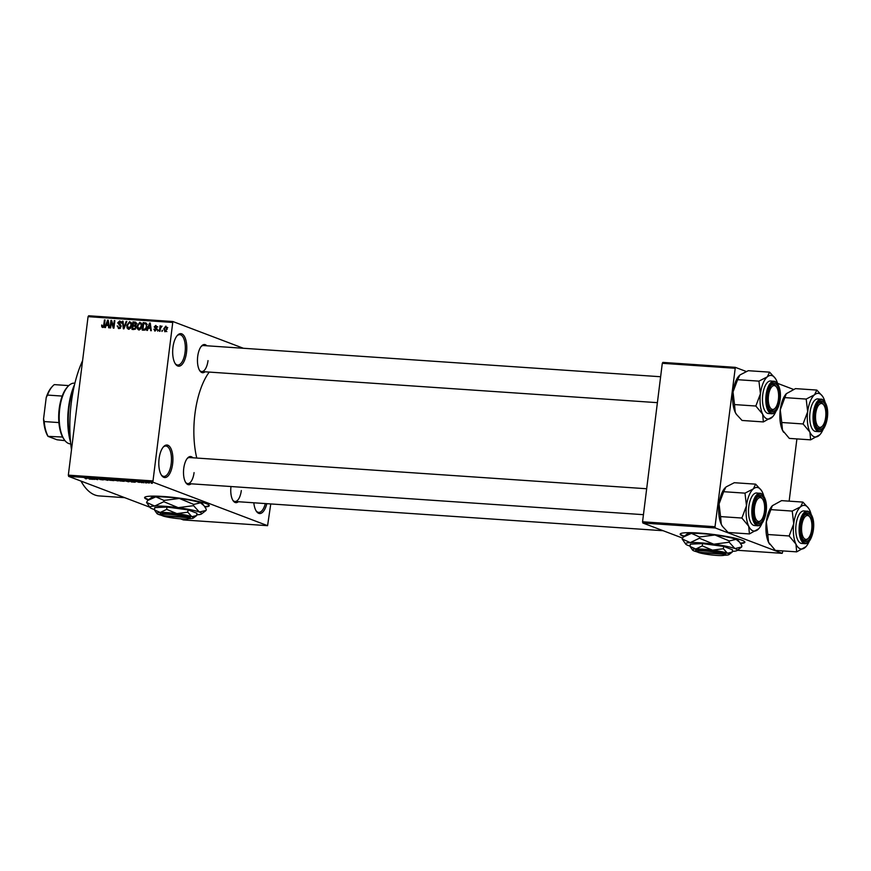 <?xml version="1.0" encoding="UTF-8"?>
<svg xmlns="http://www.w3.org/2000/svg" width="871" height="871" viewBox="0 0 871 871"><rect width="100%" height="100%" fill="white"/><g stroke="black" fill="none" stroke-linecap="round" stroke-linejoin="round"><path stroke-width="1.31" d="M186.503 352.483A16.299 6.99 -86.1 0 1 175.441 364.002A16.299 6.99 -86.1 0 1 172.959 347.344A16.299 6.99 -86.1 0 1 177.39 335.379A16.299 6.99 -86.1 0 1 184.598 336.794A16.299 6.99 -86.1 0 1 186.503 352.483M175.093 363.457A15.21 6.522 93.9 0 0 177.717 365.025A15.21 6.522 93.9 0 0 185.077 352.243A15.21 6.522 93.9 0 0 179.785 334.671A15.21 6.522 93.9 0 0 176.976 335.868M172.632 463.851A16.299 6.99 -86.1 0 1 161.571 475.37A16.299 6.99 -86.1 0 1 159.088 458.712A16.299 6.99 -86.1 0 1 163.519 446.747A16.299 6.99 -86.1 0 1 170.727 448.162A16.299 6.99 -86.1 0 1 172.632 463.851M161.222 474.826A15.21 6.522 93.9 0 0 163.846 476.393A15.21 6.522 93.9 0 0 171.206 463.612A15.21 6.522 93.9 0 0 165.915 446.039A15.21 6.522 93.9 0 0 163.106 447.237M266.798 503.678A16.299 6.99 -86.1 0 1 256.422 511.353A16.299 6.99 -86.1 0 1 253.82 502.785M256.085 510.82A15.21 6.522 93.9 0 0 258.698 512.388A15.21 6.522 93.9 0 0 265.317 503.569M740.546 543.537A32.597 3.8 -172.9 0 0 744.868 542.208A32.597 3.8 -172.9 0 0 698.978 533.041A32.597 3.8 -172.9 0 0 680.175 534.152A32.597 3.8 -172.9 0 0 683.964 536.471M740.274 543.134A32.597 3.8 -172.9 0 0 744.847 541.991M204.946 506.987A32.597 3.8 -172.9 0 0 209.269 505.67A32.597 3.8 -172.9 0 0 163.378 496.492A32.597 3.8 -172.9 0 0 144.586 497.602A32.597 3.8 -172.9 0 0 148.364 499.921M204.674 506.584A32.597 3.8 -172.9 0 0 209.247 505.441M191.065 483.808A14.121 6.064 -86.1 0 1 185.904 482.839A14.121 6.064 -86.1 0 1 183.748 468.413A14.121 6.064 -86.1 0 1 187.592 458.037A14.121 6.064 -86.1 0 1 192.839 457.787M185.556 482.294A13.043 5.596 93.9 0 0 187.755 483.579A13.043 5.596 93.9 0 0 194.07 472.626M205.012 371.797A14.121 6.064 -86.1 0 1 199.851 370.828A14.121 6.064 -86.1 0 1 197.706 356.402A14.121 6.064 -86.1 0 1 201.549 346.027A14.121 6.064 -86.1 0 1 206.786 345.776M199.513 370.284A13.043 5.596 93.9 0 0 201.713 371.569A13.043 5.596 93.9 0 0 208.017 360.616M238.306 501.729A14.121 6.064 -86.1 0 1 233.156 500.771A14.121 6.064 -86.1 0 1 230.978 486.53M232.807 500.226A13.043 5.596 93.9 0 0 235.007 501.5A13.043 5.596 93.9 0 0 241.311 490.558M71.487 449.774A80.404 34.502 -86.1 0 1 71.259 403.033A80.404 34.502 -86.1 0 1 82.593 360.67M196.77 458.059A60.85 26.108 -86.1 0 1 194.93 413.997A60.85 26.108 -86.1 0 1 209.236 372.08M243.39 348.269L172.861 321.519L152.85 482.142L68.646 476.393L68.33 475.152L152.534 480.901M172.273 322.412L88.069 316.674L88.657 315.77L172.861 321.519M149.093 483.046L146.698 482.262L149.605 482.817M143.922 482.795L141.004 481.881L143.922 482.795M139.088 482.371L136.671 481.576L139.839 482.305M135.941 481.554L136.671 481.576M127.961 481.587L122.963 480.389L128.701 481.26C129.768 481.619 129.518 481.761 127.95 481.707C129.518 481.761 129.768 481.619 128.701 481.26M117.825 480.901L112.718 479.681L118.783 480.792M107.819 480.335L102.201 478.963L107.1 480.171L105.957 479.224L106.61 479.268L107.819 480.335M94.525 479.431L90.736 478.19L96.561 479.377L94.656 478.451L97.813 479.649L91.988 478.462L94.525 479.431M85.456 478.756L86.741 478.723L84.237 477.744L87.002 478.604L85.467 478.636M180.471 518.822L183.378 519.933L267.582 525.67L152.85 482.142M149.79 507.183L68.646 476.393M89.299 479.072L88.036 478.005L93.186 479.333L89.299 479.072M102.876 479.888L99.73 479.464L103.268 479.758L99.501 478.767L103.878 479.79M102.538 479.877L103.279 479.627M98.619 478.745L99.501 478.767M99.904 478.8L99.229 479.028M110.345 480.367L108.646 479.91L109.387 479.442L113.938 480.618L110.356 480.269M108.712 479.42L109.387 479.442M120.579 481.064L118.881 480.607L119.632 480.139L124.172 481.315L120.601 480.966M118.946 480.117L119.632 480.139M131.314 481.935L130.051 480.868L135.201 482.207L131.314 481.935M142.147 482.676L141.069 482.469L142.147 482.676M146.415 482.97L145.337 482.752L146.415 482.97M152.294 483.372L151.216 483.155L152.294 483.372M162.659 330.403L161.908 331.426L162.659 330.403M160.395 328.476L160.035 331.296L159.415 331.252L160.09 325.808L160.612 326.712L162.028 326.135L160.395 328.476M158.391 330.109L157.629 331.132L158.391 330.109M155.136 331.067L153.84 329.205L155.278 330.283L156.225 329.499L154.211 326.875L155.811 325.416L157.063 327.071L155.735 326.2L154.853 326.81L156.867 329.401L154.69 330.969M156.432 327.126L155.735 326.2M148.244 328.236L147.428 330.436L146.774 330.392L149.605 323.032L150.258 323.076L151.314 330.708L150.661 330.664L150.4 328.389L148.244 328.236M138.924 329.957L137.291 328.661L136.997 326.048L139.893 322.27L141.81 326.287L140.852 328.933L138.413 329.848M128.69 329.26L127.046 327.964L126.752 325.351L129.659 321.573L131.575 325.58L130.617 328.236L128.179 329.151M102.713 327.485L101.798 326.886L101.657 325.057L102.854 326.614L103.595 326.092L104.444 319.951L105.075 319.984L104.433 325.079L102.713 327.485L101.798 326.886L103.224 327.431M104.498 327.267L103.834 326.984M88.069 316.674L68.33 475.152M106.229 325.373L105.413 327.572L104.76 327.529L107.59 320.158L108.244 320.201L109.3 327.834L108.646 327.79L108.385 325.514L106.229 325.373M111.379 321.932L110.639 327.932L110.007 327.888L110.944 320.386L111.608 320.43L113.491 326.625L114.243 320.615L114.863 320.659L113.927 328.149L113.263 328.106L111.379 321.932L112.152 322.226M118.913 328.596L117.171 325.917L119.087 327.714L120.503 326.516L117.737 322.825L119.763 320.898L121.363 323.261L119.675 321.769L118.456 323.674L120.405 324.698L121.134 326.549L118.325 328.465M120.481 328.323L118.685 327.638L120.296 328.182M121.864 322.531L119.675 321.769M119.567 324.306L120.405 324.698M126.818 321.475L123.932 328.835L123.323 328.792L122.408 321.17L123.051 321.214L123.693 327.932L126.164 321.432L126.818 321.475M135.909 322.412L134.863 322.02L136.344 324.023L135.473 325.547L136.105 327.442L133.927 329.521L132 329.39L132.936 321.889L135.484 322.139M146.894 326.581C146.785 328.726 145.849 329.935 144.063 330.207L142.234 330.087L143.171 322.586L145.882 322.912L146.894 326.581M165.142 331.742L163.759 328.803L165.849 326.102L167.243 328.988L164.761 331.666M270.761 503.95L267.582 525.67M737.399 550.287L782.18 553.335L715.331 527.978L642.874 523.025L642.558 521.783L715.015 526.726L715.331 527.978M682.298 537.984L642.874 523.025M734.754 368.248L662.298 363.305L662.875 362.401L735.331 367.344L715.015 526.726M662.298 363.305L642.558 521.783M793.492 389.413L777.553 383.36M746.24 371.482L735.331 367.344M796.9 438.908L789.148 501.152M782.953 550.929L782.18 553.335M124.705 497.668L99.207 495.926A80.404 34.502 -86.1 0 1 80.992 481.086M660.621 376.74L203.487 345.547A13.043 5.596 93.9 0 0 201.136 346.527M646.663 488.751L189.53 457.558A13.043 5.596 93.9 0 0 187.178 458.538M102.266 325.286L101.657 325.057M104.172 326.309L103.595 326.092M105.043 320.169L104.444 319.951M108.276 320.419L107.59 320.158M109.017 325.754L108.385 325.514M108.374 321.159L106.545 324.513L108.94 325.231M108.886 324.85L107.862 320.964M106.545 324.513L108.287 324.622M111.684 320.67L110.944 320.386M114.09 326.854L113.491 326.625M114.841 320.844L114.243 320.615M119.381 328.574L119.022 327.768M117.803 326.157L117.171 325.917M121.102 326.745L120.503 326.516M121.113 325.754L119.545 323.511M118.336 323.054L117.737 322.825M120.329 321.954L121.058 321.606M123.072 321.421L122.408 321.17M126.752 321.649L126.164 321.432M129.191 329.227L127.046 327.964M127.362 325.58L126.752 325.351M130.182 322.629L130.966 322.281M129.55 322.444L127.373 325.406L128.799 328.378L130.955 325.514L130.9 323.805L129.55 322.444L131.706 323.206M131.608 324.077L130.9 323.805M131.554 325.743L130.955 325.514M136.072 327.638L134.374 325.504M134.7 322.901L132.936 321.889M134.744 322.575L136.094 322.673M136.714 326.81L133.056 325.928L132.73 328.552L135.147 329.282M136.29 324.328L133.448 322.803L133.165 325.046L135.756 325.787M137.052 323.685L134.526 322.88M135.713 325.373L134.994 325.101L135.713 324.099M133.165 325.046L134.994 325.101M135.538 328.911L134.711 328.596L135.473 327.409M135.332 329.129L134.711 328.596M132.73 328.552L134.047 328.639M139.425 329.924L137.291 328.661M137.596 326.277L136.997 326.048M140.416 323.326L141.2 322.978M139.785 323.141L137.618 326.102L139.033 329.086L141.189 326.222L141.135 324.502L139.785 323.141L141.951 323.903M141.842 324.774L141.135 324.502M141.788 326.44L141.189 326.222M144.934 323.598L143.171 322.586M144.978 323.272L146.415 323.37M146.807 324.23L143.682 323.511L142.964 329.249L145.294 329.967M146.872 326.756L145.653 323.794L144.782 323.587M146.382 328.563L145.795 328.345L146.274 326.527M145.468 329.848L144.085 329.325L145.795 328.345M142.964 329.249L144.085 329.325M150.291 323.283L149.605 323.032M151.031 328.617L150.4 328.389M150.389 324.023L148.56 327.376L150.955 328.095M150.901 327.725L149.877 323.838M148.56 327.376L150.302 327.496M154.483 329.456L153.84 329.205M156.802 329.717L156.225 329.499M156.878 329.282L156.127 328.998M157.357 329.336L156.018 327.561M154.896 327.137L154.211 326.875M158.37 330.294L157.771 330.065M160.689 326.037L160.09 325.808M162.637 330.588L162.039 330.359M164.369 329.031L163.759 328.803M165.73 326.875L164.379 328.846L165.261 330.969L166.611 328.998L165.73 326.875L167.765 327.616M167.199 329.216L166.611 328.998M166.252 331.35L166.84 331.601M88.396 478.31L90.464 478.745L88.396 478.31M109.779 479.475L109.278 479.954L112.784 480.182L109.278 479.954M112.805 480.019L112.261 480.531M113.709 479.867L116.594 480.215L113.731 479.758M115.026 480.367L118.162 480.748L115.037 480.248M120.013 480.171L119.512 480.65L123.018 480.879L119.512 480.65M123.04 480.727L122.495 481.238M123.954 480.563L128.603 481.5L123.965 480.454M130.41 481.184L132.479 481.609L130.41 481.184M147.025 482.284L149.006 482.784L146.774 482.632M144.662 497.395A32.597 3.8 -172.9 0 0 148.767 499.616M680.262 533.945A32.597 3.8 -172.9 0 0 684.366 536.166M70.605 442.446A44.552 19.118 -86.1 0 1 68.537 407.476A44.552 19.118 -86.1 0 1 74.547 384.601M74.068 386.724A45.63 19.576 93.9 0 0 69.07 407.378A45.63 19.576 93.9 0 0 70.409 440.269M783.682 432.31A21.873 9.385 -86.1 0 1 783.595 432.19A21.873 9.385 -86.1 0 1 782.485 430.241L781.766 422.5L803.084 423.959L809.899 432.114L810.629 439.844L819.829 434.76M810.629 439.844L789.311 438.396L782.485 430.241A21.873 9.385 -86.1 0 1 780.264 409.849L786.306 393.703L795.506 388.618L816.824 390.077L814.548 394.781A21.873 9.385 -86.1 0 1 819.459 393.616A21.873 9.385 -86.1 0 1 822.529 396.272A21.873 9.385 -86.1 0 1 823.639 398.232A21.873 9.385 -86.1 0 1 824.946 401.792M822.42 401.52A14.121 6.064 -86.1 0 1 826.557 417.666A14.121 6.064 -86.1 0 1 818.958 429.359A14.121 6.064 -86.1 0 1 816.976 427.639A14.121 6.064 -86.1 0 1 814.646 415.021A14.121 6.064 -86.1 0 1 818.664 402.838A14.121 6.064 -86.1 0 1 822.42 401.52M822.409 426.093A11.954 5.128 93.9 0 0 825.131 420.214A11.954 5.128 93.9 0 0 823.835 405.113A11.954 5.128 93.9 0 0 816.247 410.666A11.954 5.128 93.9 0 0 816.671 424.101A11.954 5.128 93.9 0 0 822.409 426.093L821.582 426.997A13.043 5.596 -86.1 0 1 818.827 428.38A13.043 5.596 -86.1 0 1 816.628 427.095A13.043 5.596 93.9 0 0 818.109 428.216A13.043 5.596 93.9 0 0 818.827 428.38A13.043 5.596 93.9 0 0 821.995 426.496M823.487 404.656A13.043 5.596 93.9 0 0 821.309 402.522A13.043 5.596 93.9 0 0 820.602 402.358A13.043 5.596 93.9 0 0 818.25 403.338A13.043 5.596 -86.1 0 1 820.602 402.358A13.043 5.596 -86.1 0 1 823.139 404.1L823.835 405.113M818.99 431.657C826.307 432.495 832.567 406.615 822.257 399.364L817.88 398.907A16.299 6.99 93.9 0 0 809.878 413.649A16.299 6.99 93.9 0 0 814.777 431.232A16.299 6.99 93.9 0 0 815.659 431.428L818.99 431.657A16.299 6.99 -86.1 0 1 818.098 431.461A16.299 6.99 -86.1 0 1 813.209 413.867A16.299 6.99 -86.1 0 1 821.211 399.136A16.299 6.99 -86.1 0 1 822.104 399.332M784.869 397.612L806.187 399.07L807.678 411.722L803.084 423.959M823.051 429.534A21.873 9.385 -86.1 0 1 819.916 434.673A21.873 9.385 -86.1 0 1 818.99 435.565A21.873 9.385 -86.1 0 1 809.899 432.114A21.873 9.385 -86.1 0 1 807.678 411.722A21.873 9.385 93.9 0 1 814.548 394.781L806.187 399.07M822.529 396.272L816.824 390.077M781.766 422.5L780.264 409.849A21.873 9.385 -86.1 0 1 786.219 393.801A21.873 9.385 -86.1 0 1 786.284 393.736M778.62 396.381A11.954 5.128 93.9 0 0 776.594 387.181A11.954 5.128 93.9 0 0 771.227 387.475A11.954 5.128 93.9 0 0 768.266 398.635A11.954 5.128 93.9 0 0 775.157 408.172A11.954 5.128 93.9 0 0 778.62 396.381M776.235 386.724A13.043 5.596 93.9 0 0 774.069 384.59A13.043 5.596 93.9 0 0 773.35 384.438A13.043 5.596 93.9 0 0 770.998 385.407A13.043 5.596 -86.1 0 1 773.35 384.438A13.043 5.596 -86.1 0 1 775.898 386.18L776.594 387.181M775.157 408.172L774.33 409.076A13.043 5.596 -86.1 0 1 771.575 410.448A13.043 5.596 -86.1 0 1 769.376 409.174A13.043 5.596 93.9 0 0 770.868 410.295A13.043 5.596 93.9 0 0 771.575 410.448A13.043 5.596 93.9 0 0 774.744 408.575M801.56 528.577A11.954 5.128 93.9 0 0 808.451 538.104A11.954 5.128 93.9 0 0 811.914 526.324A11.954 5.128 93.9 0 0 809.888 517.124A11.954 5.128 93.9 0 0 804.521 517.407A11.954 5.128 93.9 0 0 801.56 528.577M808.451 538.104L807.635 539.007A13.043 5.596 -86.1 0 1 804.869 540.39A13.043 5.596 -86.1 0 1 802.681 539.105A13.043 5.596 93.9 0 0 804.162 540.227A13.043 5.596 93.9 0 0 804.869 540.39A13.043 5.596 93.9 0 0 808.048 538.518M809.54 516.666A13.043 5.596 93.9 0 0 807.363 514.532A13.043 5.596 93.9 0 0 806.644 514.369A13.043 5.596 93.9 0 0 804.292 515.349A13.043 5.596 -86.1 0 1 806.644 514.369A13.043 5.596 -86.1 0 1 809.192 516.111L809.888 517.124M755.048 504.745A11.954 5.128 93.9 0 0 755.473 518.18A11.954 5.128 93.9 0 0 761.21 520.183A11.954 5.128 93.9 0 0 763.932 514.293A11.954 5.128 93.9 0 0 762.637 499.192A11.954 5.128 93.9 0 0 755.048 504.745M761.21 520.183L760.383 521.087A13.043 5.596 -86.1 0 1 757.628 522.458A13.043 5.596 -86.1 0 1 755.429 521.185A13.043 5.596 93.9 0 0 756.91 522.306A13.043 5.596 93.9 0 0 757.628 522.458A13.043 5.596 93.9 0 0 760.797 520.586M762.288 498.735A13.043 5.596 93.9 0 0 760.111 496.601A13.043 5.596 93.9 0 0 759.403 496.448A13.043 5.596 93.9 0 0 757.051 497.417A13.043 5.596 -86.1 0 1 759.403 496.448A13.043 5.596 -86.1 0 1 761.94 498.19L762.637 499.192M64.356 439.79L63.67 438.788A29.342 12.586 -86.1 0 1 62.603 437.024A29.342 12.586 -86.1 0 1 58.901 422.577A29.342 12.586 -86.1 0 1 62.2 396.076A29.342 12.586 -86.1 0 1 67.187 387.279L68.003 386.376A30.42 13.054 93.9 0 0 59.348 412.614A30.42 13.054 93.9 0 0 64.356 439.79A30.42 13.054 93.9 0 0 68.635 443.491A30.42 13.054 93.9 0 0 70.301 443.862L70.747 443.883M74.895 383.186L74.438 383.153A30.42 13.054 93.9 0 0 68.003 386.376M62.603 437.024L48.003 436.36A28.253 12.118 -86.1 0 1 43.55 418.962L46.217 397.546A28.253 12.118 -86.1 0 1 51.672 387.181L52.5 386.278A29.342 12.586 93.9 0 0 47.513 395.075L46.217 397.546M65.009 440.661L57.04 439.779L48.003 436.36M43.55 418.962L44.214 421.564A29.342 12.586 93.9 0 0 47.916 436.012M58.901 422.577L44.214 421.564M62.2 396.076L47.513 395.075M68.765 385.603L54.318 384.612A29.342 12.586 93.9 0 0 52.5 386.278M772.664 416.741A21.873 9.385 93.9 0 1 771.75 417.634A21.873 9.385 -86.1 0 1 766.839 418.799A21.873 9.385 -86.1 0 1 762.658 414.182L763.377 421.923L772.664 416.741A21.873 9.385 93.9 0 0 775.811 411.613M771.706 411.428A14.121 6.064 -86.1 0 1 769.724 409.718A14.121 6.064 -86.1 0 1 767.395 397.1A14.121 6.064 -86.1 0 1 771.412 384.917A14.121 6.064 -86.1 0 1 775.179 383.588A14.121 6.064 -86.1 0 1 779.316 399.735A14.121 6.064 -86.1 0 1 771.706 411.428M771.75 413.736C779.055 414.563 785.315 388.695 775.005 381.444L770.639 380.986A16.299 6.99 93.9 0 0 762.637 395.717A16.299 6.99 93.9 0 0 767.525 413.311A16.299 6.99 93.9 0 0 768.418 413.507L771.75 413.736A16.299 6.99 -86.1 0 1 770.857 413.529A16.299 6.99 -86.1 0 1 765.968 395.946A16.299 6.99 -86.1 0 1 773.96 381.215A16.299 6.99 -86.1 0 1 774.852 381.411M736.431 414.378A21.873 9.385 -86.1 0 1 736.354 414.269L742.059 420.464L763.377 421.923M736.528 414.52L735.244 412.31L734.514 404.58L755.832 406.028L762.658 414.182A21.873 9.385 -86.1 0 1 760.437 393.79L755.832 406.028M734.514 404.58L733.023 391.928L737.617 379.691L758.935 381.139L760.437 393.79A21.873 9.385 -86.1 0 1 767.307 376.849L758.935 381.139M737.617 379.691L739.893 374.987L748.254 370.698L769.583 372.146L767.307 376.849A21.873 9.385 -86.1 0 1 775.288 378.352A21.873 9.385 -86.1 0 1 776.399 380.3A21.873 9.385 -86.1 0 1 777.694 383.861M775.288 378.352L769.583 372.146M736.354 414.269A21.873 9.385 -86.1 0 1 735.244 412.31A21.873 9.385 -86.1 0 1 733.023 391.928A21.873 9.385 -86.1 0 1 738.978 375.869A21.873 9.385 -86.1 0 1 739.033 375.804L738.978 375.869M769.724 544.321A21.873 9.385 -86.1 0 1 769.648 544.201A21.873 9.385 -86.1 0 1 768.538 542.252L767.808 534.511L789.137 535.97L795.952 544.125L796.671 551.855L805.958 546.683A21.873 9.385 -86.1 0 1 805.044 547.576A21.873 9.385 -86.1 0 1 795.952 544.125A21.873 9.385 -86.1 0 1 793.731 523.732L789.137 535.97M796.671 551.855L775.353 550.407L768.538 542.252A21.873 9.385 -86.1 0 1 766.317 521.86L772.348 505.713L781.559 500.629L802.877 502.088L800.601 506.791A21.873 9.385 -86.1 0 1 805.512 505.626A21.873 9.385 -86.1 0 1 808.582 508.283A21.873 9.385 -86.1 0 1 809.692 510.243A21.873 9.385 -86.1 0 1 810.999 513.803M808.473 513.531A14.121 6.064 -86.1 0 1 812.61 529.677A14.121 6.064 -86.1 0 1 805 541.37A14.121 6.064 -86.1 0 1 803.018 539.65A14.121 6.064 -86.1 0 1 800.689 527.031A14.121 6.064 -86.1 0 1 804.717 514.848A14.121 6.064 -86.1 0 1 808.473 513.531M805.044 543.667C812.349 544.506 818.609 518.626 808.299 511.375L803.933 510.918A16.299 6.99 93.9 0 0 795.931 525.659A16.299 6.99 93.9 0 0 800.819 543.243A16.299 6.99 93.9 0 0 801.712 543.439L805.044 543.667A16.299 6.99 -86.1 0 1 804.151 543.471A16.299 6.99 -86.1 0 1 799.262 525.877A16.299 6.99 -86.1 0 1 807.265 511.146A16.299 6.99 -86.1 0 1 808.146 511.342M770.911 509.622L792.229 511.081L793.731 523.732A21.873 9.385 93.9 0 1 800.601 506.791L792.229 511.081M808.582 508.283L802.877 502.088M767.808 534.511L766.317 521.86A21.873 9.385 -86.1 0 1 772.272 505.811A21.873 9.385 -86.1 0 1 772.327 505.746M809.105 541.544A21.873 9.385 -86.1 0 1 805.958 546.683M758.706 528.762A21.873 9.385 93.9 0 1 757.792 529.644A21.873 9.385 -86.1 0 1 752.892 530.809A21.873 9.385 -86.1 0 1 748.701 526.193L749.43 533.934L758.706 528.762A21.873 9.385 93.9 0 0 761.853 523.623M757.759 523.438A14.121 6.064 -86.1 0 1 755.778 521.729A14.121 6.064 -86.1 0 1 753.448 509.11A14.121 6.064 -86.1 0 1 757.465 496.927A14.121 6.064 -86.1 0 1 761.221 495.599A14.121 6.064 -86.1 0 1 765.359 511.745A14.121 6.064 -86.1 0 1 757.759 523.438M757.792 525.746C765.108 526.574 771.368 500.705 761.058 493.454L756.681 492.997A16.299 6.99 93.9 0 0 748.679 507.728A16.299 6.99 93.9 0 0 753.578 525.322A16.299 6.99 93.9 0 0 754.46 525.518L757.792 525.746A16.299 6.99 -86.1 0 1 756.899 525.551A16.299 6.99 -86.1 0 1 752.011 507.956A16.299 6.99 -86.1 0 1 760.013 493.226A16.299 6.99 -86.1 0 1 760.906 493.422M722.484 526.389A21.873 9.385 -86.1 0 1 722.397 526.28L728.112 532.475L749.43 533.934M722.582 526.53L721.286 524.32L720.567 516.59L741.885 518.038L748.701 526.193A21.873 9.385 -86.1 0 1 746.48 505.801L741.885 518.038M720.567 516.59L719.065 503.939L723.67 491.701L744.988 493.149L746.48 505.801A21.873 9.385 -86.1 0 1 753.35 488.871L744.988 493.149M723.67 491.701L725.935 486.998L734.307 482.708L755.625 484.156L753.35 488.871A21.873 9.385 -86.1 0 1 761.33 490.362A21.873 9.385 -86.1 0 1 762.441 492.311A21.873 9.385 -86.1 0 1 763.747 495.871M761.33 490.362L755.625 484.156M722.397 526.28A21.873 9.385 -86.1 0 1 721.286 524.32A21.873 9.385 -86.1 0 1 719.065 503.939A21.873 9.385 -86.1 0 1 725.02 487.88A21.873 9.385 -86.1 0 1 725.086 487.814L725.02 487.88M187.298 517.32L161.919 515.588A14.121 1.644 -172.9 0 1 161.113 515.088L160.177 513.901A15.21 1.775 -172.9 0 1 170.683 513.302A15.21 1.775 -172.9 0 1 188.419 516.318L187.298 517.32A14.121 1.644 -172.9 0 0 170.836 514.532A14.121 1.644 -172.9 0 0 161.113 515.088M188.713 518.681A18.476 2.156 -172.9 0 0 190.161 518.648A18.476 2.156 -172.9 0 0 193.362 518.071L196.628 515.556L196.911 513.237L188.049 509.873L166.971 507.053L154.755 507.597L154.461 509.927L156.954 513.542A18.476 2.156 -172.9 0 0 158.544 514.423A18.476 2.156 -172.9 0 0 161.32 515.273M196.628 515.556L191.838 516.688L187.755 512.192L188.049 509.873M187.755 512.192L176.867 513.607L166.677 509.383L166.971 507.053M166.677 509.383L160.22 512.464L154.461 509.927M196.715 514.794A26.076 3.038 -172.9 0 0 196.977 514.783A26.076 3.038 -172.9 0 0 201.484 513.977A26.076 3.038 -172.9 0 0 199.328 512.017A26.076 3.038 -172.9 0 0 178.196 507.662A26.076 3.038 -172.9 0 0 154.7 506.051A26.076 3.038 -172.9 0 0 150.095 507.575A26.076 3.038 -172.9 0 0 152.338 508.816A26.076 3.038 -172.9 0 0 154.515 509.535M201.484 513.977L206.089 510.417L206.242 509.165L203.999 505.67L200.482 502.807A26.076 3.038 -172.9 0 0 179.339 498.452L193.721 504.418L200.482 502.807A26.076 3.038 7.1 0 1 202.725 504.059L203.999 505.67M206.089 510.417L199.328 512.017L193.569 505.67L193.721 504.418M163.966 500.433L179.339 498.452A26.076 3.038 -172.9 0 0 155.844 496.84L163.966 500.433L163.813 501.696L154.7 506.051L146.568 502.458L147.602 500.509L155.844 496.84A26.076 3.038 -172.9 0 0 151.325 497.657L147.602 500.509M193.569 505.67L178.196 507.662L163.813 501.696M146.568 502.458L150.095 507.575M193.362 518.071A18.476 2.156 -172.9 0 0 191.838 516.688A18.476 2.156 -172.9 0 0 176.867 513.607A18.476 2.156 -172.9 0 0 160.22 512.464A18.476 2.156 -172.9 0 0 156.954 513.542M161.973 514.794L162.823 515.937A14.121 1.644 -172.9 0 0 177.684 518.583A14.121 1.644 -172.9 0 0 188.953 518.55L190.161 517.635A15.21 1.775 -172.9 0 0 189.323 516.666L188.419 516.318M162.823 515.937L188.201 517.668L189.323 516.666M188.953 518.55A14.121 1.644 -172.9 0 0 188.201 517.668M722.897 553.869L697.519 552.138A14.121 1.644 -172.9 0 1 696.713 551.637L695.777 550.439A15.21 1.775 -172.9 0 1 706.283 549.841A15.21 1.775 -172.9 0 1 724.008 552.867L722.897 553.869A14.121 1.644 -172.9 0 0 706.435 551.071A14.121 1.644 -172.9 0 0 696.713 551.637M724.302 555.23A18.476 2.156 -172.9 0 0 725.761 555.197A18.476 2.156 -172.9 0 0 728.962 554.62L732.217 552.105L732.511 549.786L723.649 546.422L702.57 543.602L690.355 544.146L690.061 546.465L692.554 550.091A18.476 2.156 -172.9 0 0 694.143 550.973A18.476 2.156 -172.9 0 0 696.92 551.822M732.217 552.105L727.437 553.237L723.355 548.741L723.649 546.422M723.355 548.741L712.467 550.145L702.276 545.921L702.57 543.602M702.276 545.921L695.82 549.013L690.061 546.465M732.315 551.343A26.076 3.038 -172.9 0 0 732.565 551.332A26.076 3.038 -172.9 0 0 737.084 550.516A26.076 3.038 -172.9 0 0 734.928 548.567A26.076 3.038 -172.9 0 0 713.795 544.201A26.076 3.038 -172.9 0 0 690.289 542.6A26.076 3.038 -172.9 0 0 685.695 544.114A26.076 3.038 -172.9 0 0 687.927 545.366A26.076 3.038 -172.9 0 0 690.115 546.084M737.084 550.516L741.689 546.966L741.842 545.714L739.599 542.219L736.082 539.356A26.076 3.038 -172.9 0 0 714.939 534.99L729.321 540.956L736.082 539.356A26.076 3.038 7.1 0 1 738.325 540.597L739.599 542.219M741.689 546.966L734.928 548.567L729.169 542.219L729.321 540.956M699.565 536.982L714.939 534.99A26.076 3.038 -172.9 0 0 691.443 533.39L699.565 536.982L699.413 538.234L690.289 542.6L682.167 539.007L683.202 537.059L691.443 533.39A26.076 3.038 -172.9 0 0 686.925 534.195L683.202 537.059M729.169 542.219L713.795 544.201L699.413 538.234M682.167 539.007L685.695 544.114M728.962 554.62A18.476 2.156 -172.9 0 0 727.437 553.237A18.476 2.156 -172.9 0 0 712.467 550.145A18.476 2.156 -172.9 0 0 695.82 549.013A18.476 2.156 -172.9 0 0 692.554 550.091M697.573 551.343L698.422 552.486A14.121 1.644 -172.9 0 0 713.284 555.132A14.121 1.644 -172.9 0 0 724.552 555.099L725.761 554.174A15.21 1.775 -172.9 0 0 724.912 553.205L724.008 552.867M698.422 552.486L723.801 554.217L724.912 553.205M724.552 555.099A14.121 1.644 -172.9 0 0 723.801 554.217M104.4 325.319L103.801 325.09M108.592 322.749L108.026 322.531M120.938 325.689L119.131 325.003M124.662 326.973L124.118 326.777M135.517 325.58L134.341 325.123M150.607 325.612L150.041 325.395M156.878 329.162L155.55 328.65M822.616 400.018A15.645 6.718 93.9 0 0 814.189 412.974A15.645 6.718 93.9 0 0 818.773 430.862A15.645 6.718 93.9 0 0 827.2 417.906A15.645 6.718 93.9 0 0 822.616 400.018M771.521 412.93A15.645 6.718 93.9 0 0 779.948 399.974A15.645 6.718 93.9 0 0 775.364 382.086A15.645 6.718 93.9 0 0 766.937 395.042A15.645 6.718 93.9 0 0 771.521 412.93M808.658 512.028A15.645 6.718 93.9 0 0 800.231 524.984A15.645 6.718 93.9 0 0 804.815 542.873A15.645 6.718 93.9 0 0 813.242 529.916A15.645 6.718 93.9 0 0 808.658 512.028M757.574 524.941A15.645 6.718 93.9 0 0 766.001 511.996A15.645 6.718 93.9 0 0 761.417 494.107A15.645 6.718 93.9 0 0 752.99 507.053A15.645 6.718 93.9 0 0 757.574 524.941M145.49 323.707L147.297 324.393M155.996 326.244L157.803 326.93M657.387 402.663L201.713 371.569M663.136 530.722L235.007 501.5M187.755 483.579L643.44 514.674"/></g></svg>
